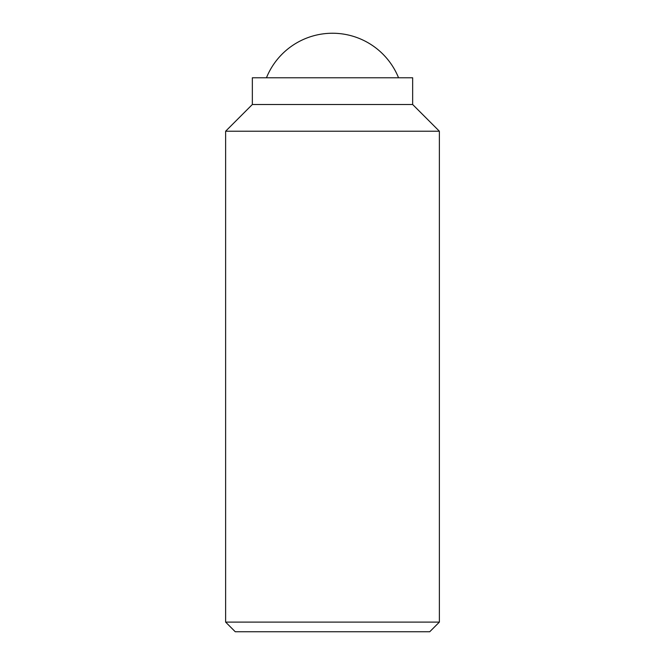 <?xml version="1.0" encoding="UTF-8"?>
<svg xmlns="http://www.w3.org/2000/svg" width="665" height="665" viewBox="0 0 665 665"><rect width="100%" height="100%" fill="white"/><g stroke="black" fill="none" stroke-linecap="round" stroke-linejoin="round"><path stroke-width="1" d="M439.374 622.107L429.731 631.75L235.269 631.75L225.626 622.107L225.626 131.221L252.343 104.496L252.343 77.78L412.657 77.78L412.657 104.496L439.374 131.221L439.374 622.107L225.626 622.107M439.374 131.221L225.626 131.221M412.657 104.496L252.343 104.496M266.449 77.78A71.246 71.246 0 0 1 398.551 77.78"/></g></svg>
